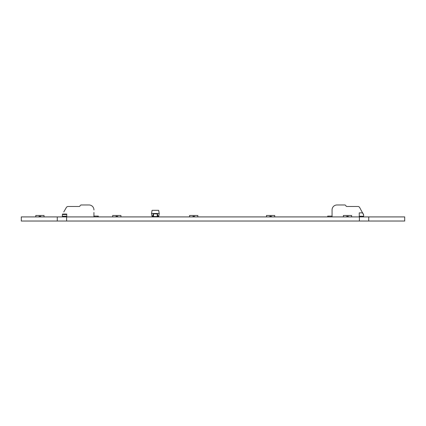 <?xml version="1.0" encoding="UTF-8"?>
<svg xmlns="http://www.w3.org/2000/svg" width="426" height="426" viewBox="0 0 426 426"><rect width="100%" height="100%" fill="white"/><g stroke="black" fill="none" stroke-linecap="round" stroke-linejoin="round"><path stroke-width="0.64" d="M66.616 216.914L66.616 221.035L21.3 221.035L21.3 216.914L404.7 216.914L404.7 221.035L368.724 221.035L368.724 216.914M368.724 221.035L359.384 221.035L359.384 216.914M66.616 221.035L359.384 221.035M57.276 221.035L57.276 216.914M152.093 210.311L158.669 210.311L152.093 210.322L151.534 213.485L153.525 213.485L153.525 216.914A0.41 0.41 0 0 1 153.142 216.653L152.093 216.653L151.534 213.485M157.647 214.544L157.647 216.504L157.231 216.914A0.41 0.41 0 0 0 157.615 216.653L158.669 216.653L158.791 215.955L157.647 215.955M153.232 216.791L153.115 213.9L153.525 213.485L157.231 213.485L157.647 213.9L153.525 213.831L153.115 214.203M158.791 215.955L157.647 215.758M153.115 215.758L151.933 215.758M158.823 215.758L159.223 213.485L157.231 213.485L157.647 213.9L157.231 213.485L157.647 213.9L157.231 213.485L157.647 213.9L157.231 213.485L157.231 216.568L157.647 216.504L157.231 216.914L157.647 216.504L157.231 216.914L157.231 216.568L153.115 216.504L153.525 216.914L153.115 216.504M153.115 215.955L151.97 215.955M158.669 210.322L159.223 213.485M157.647 215.854L157.647 216.2M153.115 213.9L153.525 213.485M35.789 216.914L35.789 215.487L44.027 215.487L44.027 216.914M39.086 216.365L39.086 216.914L39.086 216.365L40.731 216.365L40.731 216.914L40.731 216.365L39.086 216.365M39.496 216.866A0.41 0.41 0 0 1 39.906 216.456A0.41 0.41 0 0 1 40.321 216.866L40.321 216.866A0.41 0.41 0 0 0 39.906 216.456A0.41 0.41 0 0 0 39.496 216.866L39.496 216.866M112.688 216.914L112.688 215.487L120.925 215.487L120.925 216.914M115.984 216.365L115.984 216.914L115.984 216.365L117.629 216.365L117.629 216.914L117.629 216.365L115.984 216.365M116.394 216.866A0.41 0.41 0 0 1 116.809 216.456A0.41 0.41 0 0 1 117.219 216.866L117.219 216.866A0.41 0.41 0 0 0 116.809 216.456A0.41 0.41 0 0 0 116.394 216.866L116.394 216.866M189.586 216.914L189.586 215.487L197.824 215.487L197.824 216.914M192.882 216.365L192.882 216.914L192.882 216.365L194.533 216.365L194.533 216.914L194.533 216.365L192.882 216.365M193.292 216.866A0.41 0.41 0 0 1 193.708 216.456A0.41 0.41 0 0 1 194.118 216.866L194.118 216.866A0.41 0.41 0 0 0 193.708 216.456A0.41 0.41 0 0 0 193.292 216.866L193.292 216.866M266.484 216.914L266.484 215.487L274.727 215.487L274.727 216.914M269.78 216.365L269.78 216.914L269.78 216.365L271.431 216.365L271.431 216.914L271.431 216.365L269.78 216.365M270.196 216.866A0.41 0.41 0 0 1 270.606 216.456A0.41 0.41 0 0 1 271.016 216.866L271.016 216.866A0.41 0.41 0 0 0 270.606 216.456A0.41 0.41 0 0 0 270.196 216.866L270.196 216.866M343.388 216.914L343.388 215.487L351.626 215.487L351.626 216.914M346.684 216.365L346.684 216.914L346.684 216.365L348.33 216.365L348.33 216.914L348.33 216.365L346.684 216.365M347.094 216.866A0.41 0.41 0 0 1 347.504 216.456A0.41 0.41 0 0 1 347.92 216.866L347.92 216.866A0.41 0.41 0 0 0 347.504 216.456A0.41 0.41 0 0 0 347.094 216.866L347.094 216.866M66.749 216.914L66.749 214.054L62.563 214.054L62.388 214.592M66.749 216.227L62.356 216.227L62.356 215.061M63.762 211.972L66.339 207.505A2.061 2.061 0 0 1 68.123 206.477L79.108 206.477M93.938 212.521L93.938 216.914M80.131 205.651L79.657 206.477L80.131 205.651A1.374 1.374 0 0 1 81.323 204.965L88.997 204.965A4.942 4.942 0 0 1 93.938 209.911M88.997 204.965L81.323 204.965M62.766 216.914L62.356 216.227M93.938 216.088L98.331 216.088L97.921 216.914M363.644 215.061L363.367 213.927L363.644 214.96L359.661 207.505A2.061 2.061 0 0 0 357.877 206.477L346.892 206.477M337.003 204.965L344.677 204.965L337.003 204.965A4.942 4.942 0 0 0 332.062 209.911L332.062 216.914M332.062 209.911L332.062 212.521M345.869 205.651L346.343 206.477L345.869 205.651A1.374 1.374 0 0 0 344.677 204.965M359.251 216.227L363.644 216.227L363.644 214.96M363.234 216.914L363.644 216.227M359.251 216.914L359.251 212.862L362.755 212.862M332.062 216.088L327.669 216.088L328.079 216.914M66.749 214.512L62.404 214.512M157.524 216.791L157.647 216.504M157.524 213.607L157.647 213.9"/></g></svg>

